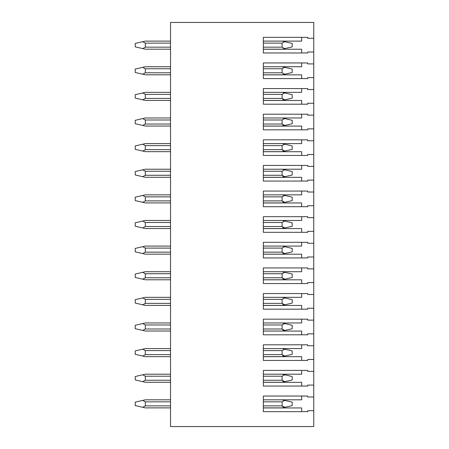 <?xml version="1.0" encoding="UTF-8"?>
<svg xmlns="http://www.w3.org/2000/svg" width="449" height="449" viewBox="0 0 449 449"><rect width="100%" height="100%" fill="white"/><g stroke="black" fill="none" stroke-linecap="round" stroke-linejoin="round"><path stroke-width="0.67" d="M313.772 396.995L313.772 385.09L307.722 385.09L307.722 386.05L263.339 386.05L263.339 370.414L307.722 370.414L307.722 371.374L313.772 371.374L313.772 359.469L307.722 359.469L307.722 360.429L263.339 360.429L263.339 344.793L307.722 344.793L307.722 345.752L313.772 345.752L313.772 333.848L307.722 333.848L307.722 334.808L263.339 334.808L263.339 319.172L307.722 319.172L307.722 320.126L313.772 320.126L313.772 308.227L307.722 308.227L307.722 309.181L263.339 309.181L263.339 293.551L307.722 293.551L307.722 294.505L313.772 294.505L313.772 282.601L307.722 282.601L307.722 283.56L263.339 283.56L263.339 267.924L307.722 267.924L307.722 268.884L313.772 268.884L313.772 256.98L307.722 256.98L307.722 257.939L263.339 257.939L263.339 242.303L307.722 242.303L307.722 243.263L313.772 243.263L313.772 231.358L307.722 231.358L307.722 232.318L263.339 232.318L263.339 216.682L307.722 216.682L307.722 217.642L313.772 217.642L313.772 205.737L307.722 205.737L307.722 206.697L263.339 206.697L263.339 191.061L307.722 191.061L307.722 192.02L313.772 192.02L313.772 180.116L307.722 180.116L307.722 181.076L263.339 181.076L263.339 165.44L307.722 165.44L307.722 166.399L313.772 166.399L313.772 154.495L307.722 154.495L307.722 155.449L263.339 155.449L263.339 139.819L307.722 139.819L307.722 140.773L313.772 140.773L313.772 128.874L307.722 128.874L307.722 129.828L263.339 129.828L263.339 114.192L307.722 114.192L307.722 115.152L313.772 115.152L313.772 103.248L307.722 103.248L307.722 104.207L263.339 104.207L263.339 88.571L307.722 88.571L307.722 89.531L313.772 89.531L313.772 77.626L307.722 77.626L307.722 78.586L263.339 78.586L263.339 62.95L307.722 62.95L307.722 63.91L313.772 63.91L313.772 52.005L307.722 52.005L307.722 52.965L263.339 52.965L263.339 37.329L307.722 37.329L307.722 38.288L313.772 38.288L313.772 22.45L170.53 22.45L170.53 426.55L313.772 426.55L313.772 410.712L307.722 410.712L307.722 411.671L263.339 411.671L263.339 396.035L307.722 396.035L307.722 396.995L313.772 396.995L313.772 410.712M313.772 371.374L313.772 385.09M313.772 345.752L313.772 359.469M313.772 320.126L313.772 333.848M313.772 294.505L313.772 308.227M313.772 268.884L313.772 282.601M313.772 243.263L313.772 256.98M313.772 217.642L313.772 231.358M313.772 192.02L313.772 205.737M313.772 166.399L313.772 180.116M313.772 140.773L313.772 154.495M313.772 115.152L313.772 128.874M313.772 89.531L313.772 103.248M313.772 63.91L313.772 77.626M313.772 38.288L313.772 52.005M282.101 399.818L284.666 400.407L282.101 401.838L282.101 405.874L284.694 407.305L282.101 407.888L263.339 407.888M170.53 407.888L145.313 407.888L142.743 407.299L145.313 405.874L145.313 401.838L142.743 400.407L145.313 399.818L170.53 399.818M282.606 406.541L283.476 406.957M284.666 400.407L292.187 402.141L292.187 405.621L284.694 407.305M142.743 407.299L135.228 405.57L135.228 402.141L142.743 400.407M282.606 380.92L283.476 381.336M170.53 374.197L145.313 374.197L170.53 374.197L145.313 374.197L135.228 376.515L135.228 379.944L142.743 381.678L145.313 380.247L145.313 376.211L142.743 374.786M282.101 374.197L292.187 376.515L292.187 379.994L282.101 382.267L263.339 382.267M170.53 382.267L145.313 382.267L142.743 381.678M284.666 374.786L282.101 376.211L282.101 380.247L284.694 381.684M282.606 355.299L283.476 355.715M170.53 348.576L145.313 348.576L170.53 348.576L145.313 348.576L135.228 350.894L135.228 354.323L142.743 356.051L145.313 354.626L145.313 350.59L142.743 349.165M282.101 348.576L292.187 350.894L292.187 354.373L282.101 356.646L263.339 356.646M170.53 356.646L145.313 356.646L142.743 356.051M284.666 349.165L282.101 350.59L282.101 354.626L284.694 356.063M282.101 331.025L263.339 331.025L282.101 331.025L263.339 331.025L282.101 331.025L284.694 330.436L282.101 329.005L263.339 329.005M145.313 331.025L170.53 331.025L145.313 331.025L170.53 331.025L145.313 331.025L142.743 330.43L145.313 329.005L145.313 324.969L142.743 323.544L145.313 322.954L170.53 322.954L145.313 322.954M282.606 329.673L283.476 330.094M282.101 322.954L292.187 325.272L292.187 328.752L284.694 330.436M284.666 323.544L282.101 324.969L282.101 329.005M142.743 323.544L135.228 325.272L135.228 328.702L142.743 330.43M282.606 304.052L283.476 304.473M282.101 297.333L292.187 299.651L292.187 303.131L282.101 305.399L263.339 305.399M170.53 305.399L145.313 305.399L142.743 304.809L145.313 303.384L145.313 299.348L142.743 297.923L145.313 297.333L170.53 297.333M284.666 297.923L282.101 299.348L282.101 303.384L284.694 304.815M142.743 297.923L135.228 299.651L135.228 303.081L142.743 304.809M282.606 278.431L283.476 278.851M282.101 271.707L292.187 274.03L292.187 277.51L282.101 279.778L263.339 279.778M170.53 279.778L145.313 279.778L142.743 279.188L145.313 277.763L145.313 273.727L142.743 272.302L145.313 271.707L170.53 271.707M284.666 272.302L282.101 273.727L282.101 277.763L284.694 279.194M142.743 272.302L135.228 274.03L135.228 277.46L142.743 279.188M282.101 254.156L263.339 254.156L282.101 254.156L263.339 254.156L282.101 254.156L284.694 253.573L282.101 252.142L263.339 252.142M145.313 254.156L170.53 254.156L145.313 254.156L170.53 254.156L145.313 254.156L142.743 253.567L145.313 252.142L145.313 248.106L142.743 246.681L145.313 246.086L170.53 246.086M282.606 252.809L283.476 253.225M282.101 246.086L292.187 248.409L292.187 251.889L284.694 253.573M284.666 246.681L282.101 248.106L282.101 252.142M142.743 246.681L135.228 248.409L135.228 251.838L142.743 253.567M282.606 227.188L283.476 227.604M282.101 220.465L292.187 222.783L292.187 226.268L282.101 228.535L263.339 228.535M170.53 228.535L145.313 228.535L142.743 227.946L145.313 226.515L145.313 222.485L142.743 221.054L145.313 220.465L170.53 220.465M284.666 221.054L282.101 222.485L282.101 226.515L284.694 227.952M142.743 221.054L135.228 222.783L135.228 226.217L142.743 227.946M282.606 201.567L283.476 201.983M282.101 194.844L292.187 197.162L292.187 200.641L282.101 202.914L263.339 202.914M170.53 202.914L145.313 202.914L142.743 202.319L145.313 200.894L145.313 196.858L142.743 195.433L145.313 194.844L170.53 194.844M284.666 195.433L282.101 196.858L282.101 200.894L284.694 202.331M142.743 195.433L135.228 197.162L135.228 200.591L142.743 202.319M282.101 177.293L263.339 177.293L282.101 177.293L263.339 177.293L282.101 177.293L284.694 176.704L282.101 175.273L263.339 175.273M145.313 177.293L170.53 177.293L145.313 177.293L170.53 177.293L145.313 177.293L142.743 176.698L145.313 175.273L145.313 171.237L142.743 169.812L145.313 169.222L170.53 169.222L145.313 169.222M282.606 175.941L283.476 176.362M282.101 169.222L292.187 171.54L292.187 175.02L284.694 176.704M284.666 169.812L282.101 171.237L282.101 175.273M142.743 169.812L135.228 171.54L135.228 174.97L142.743 176.698M282.606 150.32L283.476 150.741M170.53 143.601L145.313 143.601L170.53 143.601L145.313 143.601L135.228 145.919L135.228 149.349L142.743 151.077L145.313 149.652L145.313 145.616L142.743 144.191M282.101 143.601L292.187 145.919L292.187 149.399L282.101 151.667L263.339 151.667M170.53 151.667L145.313 151.667L142.743 151.077M284.666 144.191L282.101 145.616L282.101 149.652L284.694 151.083M282.101 117.975L284.666 118.57L282.101 119.995L282.101 124.031L284.694 125.462L282.101 126.046L263.339 126.046M170.53 126.046L145.313 126.046L170.53 126.046L145.313 126.046L142.743 125.456L145.313 124.031L145.313 119.995L142.743 118.57L145.313 117.975L170.53 117.975M282.606 124.699L283.476 125.119M284.666 118.57L292.187 120.298L292.187 123.778L284.694 125.462M142.743 118.57L135.228 120.298L135.228 123.728L142.743 125.456M282.606 99.077L283.476 99.498M282.101 92.354L292.187 94.677L292.187 98.157L282.101 100.424L263.339 100.424M170.53 100.424L145.313 100.424L142.743 99.835L145.313 98.41L145.313 94.374L142.743 92.949L145.313 92.354L170.53 92.354M284.666 92.949L282.101 94.374L282.101 98.41L284.694 99.841M142.743 92.949L135.228 94.677L135.228 98.107L142.743 99.835M282.101 66.733L284.666 67.322L282.101 68.753L282.101 72.789L284.666 74.214M284.666 67.322L292.187 69.056L292.187 72.536L282.101 74.803L263.339 74.803M170.53 74.803L145.313 74.803L142.743 74.214L145.313 72.789L145.313 68.753L142.743 67.322L145.313 66.733L170.53 66.733M263.339 72.789L282.101 72.789L284.694 74.22M142.743 67.322L135.228 69.056L135.228 72.485L142.743 74.214M282.101 41.112L284.666 41.701L282.101 43.126L282.101 47.162L284.694 48.599L282.101 49.182L263.339 49.182M170.53 49.182L145.313 49.182L170.53 49.182L145.313 49.182L142.743 48.593L145.313 47.162L145.313 43.126L142.743 41.701L145.313 41.112L170.53 41.112M263.339 47.162L282.101 47.162L284.666 48.593M284.666 41.701L292.187 43.43L292.187 46.909L284.694 48.599M142.743 41.701L135.228 43.43L135.228 46.859L142.743 48.593M301.666 37.329L301.666 41.112L263.339 41.112M301.666 52.965L301.666 49.233L263.339 49.233M301.666 62.95L301.666 66.733L263.339 66.733M301.666 78.586L301.666 74.854L263.339 74.854M301.666 88.571L301.666 92.354L263.339 92.354M301.666 104.207L301.666 100.475L263.339 100.475M301.666 114.192L301.666 117.975L263.339 117.975M301.666 129.828L301.666 126.096L263.339 126.096M301.666 139.819L301.666 143.601L263.339 143.601M301.666 155.449L301.666 151.717L263.339 151.717M301.666 165.44L301.666 169.222L263.339 169.222M301.666 181.076L301.666 177.344L263.339 177.344M301.666 191.061L301.666 194.844L263.339 194.844M301.666 206.697L301.666 202.965L263.339 202.965M301.666 216.682L301.666 220.465L263.339 220.465M301.666 232.318L301.666 228.586L263.339 228.586M301.666 242.303L301.666 246.086L263.339 246.086M301.666 257.939L301.666 254.207L263.339 254.207M301.666 267.924L301.666 271.707L263.339 271.707M301.666 283.56L301.666 279.828L263.339 279.828M301.666 293.551L301.666 297.333L263.339 297.333M301.666 309.181L301.666 305.449L263.339 305.449M301.666 319.172L301.666 322.954L263.339 322.954M301.666 334.808L301.666 331.076L263.339 331.076M301.666 344.793L301.666 348.576L263.339 348.576M301.666 360.429L301.666 356.697L263.339 356.697M301.666 370.414L301.666 374.197L263.339 374.197M301.666 386.05L301.666 382.318L263.339 382.318M263.339 399.818L301.666 399.818L301.666 396.035M263.339 407.939L301.666 407.939L301.666 411.671M282.101 401.838L263.339 401.838M282.101 405.874L263.339 405.874M170.53 401.838L145.313 401.838M170.53 405.874L145.313 405.874M282.101 380.247L263.339 380.247M282.101 376.211L263.339 376.211M170.53 376.211L145.313 376.211M170.53 380.247L145.313 380.247M282.101 354.626L263.339 354.626M282.101 350.59L263.339 350.59M170.53 350.59L145.313 350.59M170.53 354.626L145.313 354.626M282.101 324.969L263.339 324.969M170.53 324.969L145.313 324.969M170.53 329.005L145.313 329.005M282.101 303.384L263.339 303.384M282.101 299.348L263.339 299.348M170.53 299.348L145.313 299.348M170.53 303.384L145.313 303.384M282.101 277.763L263.339 277.763M282.101 273.727L263.339 273.727M170.53 273.727L145.313 273.727M170.53 277.763L145.313 277.763M282.101 248.106L263.339 248.106M170.53 248.106L145.313 248.106M170.53 252.142L145.313 252.142M282.101 226.515L263.339 226.515M282.101 222.485L263.339 222.485M170.53 222.485L145.313 222.485M170.53 226.515L145.313 226.515M282.101 200.894L263.339 200.894M282.101 196.858L263.339 196.858M170.53 196.858L145.313 196.858M170.53 200.894L145.313 200.894M282.101 171.237L263.339 171.237M170.53 171.237L145.313 171.237M170.53 175.273L145.313 175.273M282.101 149.652L263.339 149.652M282.101 145.616L263.339 145.616M170.53 145.616L145.313 145.616M170.53 149.652L145.313 149.652M282.101 124.031L263.339 124.031M282.101 119.995L263.339 119.995M170.53 119.995L145.313 119.995M170.53 124.031L145.313 124.031M282.101 98.41L263.339 98.41M282.101 94.374L263.339 94.374M170.53 94.374L145.313 94.374M170.53 98.41L145.313 98.41M282.101 68.753L263.339 68.753M170.53 68.753L145.313 68.753M170.53 72.789L145.313 72.789M282.101 43.126L263.339 43.126M170.53 43.126L145.313 43.126M170.53 47.162L145.313 47.162"/></g></svg>
